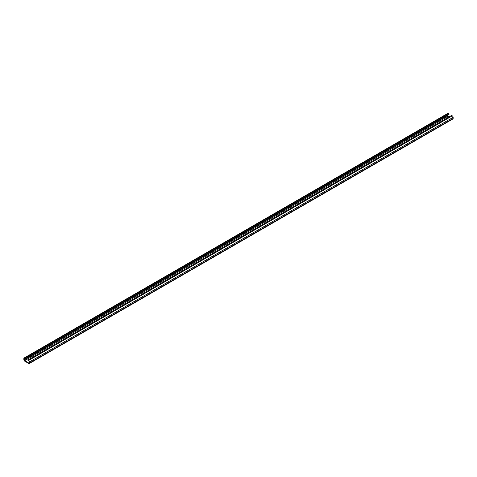 <?xml version="1.0" encoding="UTF-8"?>
<svg xmlns="http://www.w3.org/2000/svg" width="477" height="477" viewBox="0 0 477 477"><rect width="100%" height="100%" fill="white"/><g stroke="black" fill="none" stroke-linecap="round" stroke-linejoin="round"><path stroke-width="0.72" d="M29.568 361.876L453.15 117.324A1.198 0.692 60 0 0 452.303 115.857L451.564 115.428L27.982 359.98L28.721 360.409A1.198 0.692 60 0 1 29.568 361.876L29.568 362.979A1.198 0.692 60 0 1 29.318 363.528A1.198 0.692 60 0 1 28.721 363.468L24.697 361.143A1.198 0.692 60 0 1 23.85 359.676L23.85 358.573A1.198 0.692 60 0 1 24.1 358.024A1.198 0.692 60 0 1 24.697 358.084L25.436 358.513L25.436 359.002L24.697 358.573A0.596 0.346 60 0 0 24.273 358.817L24.697 358.573M24.1 358.024L447.682 113.472A1.198 0.692 60 0 1 448.279 113.532L449.018 113.961L449.018 114.45L25.436 359.002M449.34 116.71L448.279 116.102A0.596 0.346 60 0 1 447.855 115.368L447.855 115.124M453.15 117.324L453.15 118.427A1.198 0.692 60 0 1 452.9 118.976L29.318 363.528M27.982 359.98L27.982 360.469L28.721 360.898A0.596 0.346 60 0 1 29.145 361.632L29.145 362.735A0.596 0.346 60 0 1 28.721 362.979L24.697 360.654A0.596 0.346 60 0 1 24.273 359.92L24.273 358.817M449.018 113.961L25.436 358.513M29.568 362.979L453.15 118.427M24.697 358.084L448.279 113.532M447.855 115.368L24.273 359.92M24.697 360.654L448.279 116.102M29.145 362.735L28.721 362.979M452.303 115.857L28.721 360.409"/></g></svg>
